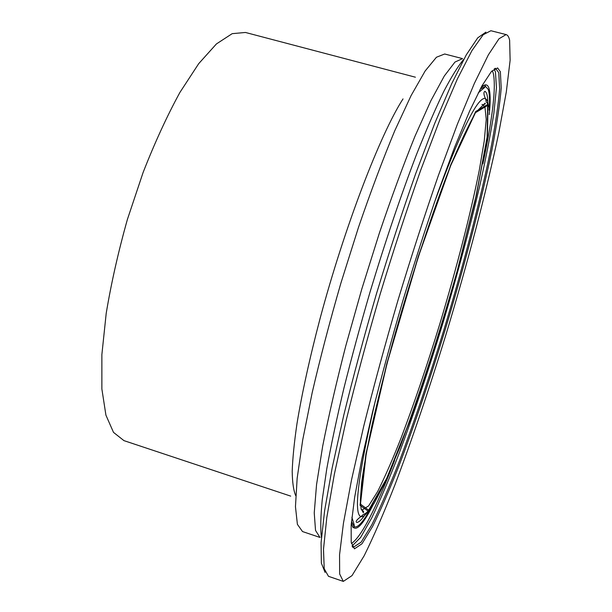 <?xml version="1.0" encoding="UTF-8"?>
<svg xmlns="http://www.w3.org/2000/svg" width="612" height="612" viewBox="0 0 612 612"><rect width="100%" height="100%" fill="white"/><g stroke="black" fill="none" stroke-linecap="round" stroke-linejoin="round"><path stroke-width="0.92" d="M494.726 68.582L495.957 68.896L498.742 72.66L499.66 88.839C498.329 105.08 495.299 125.544 490.564 150.208C479.915 202.082 463.047 266.511 443.807 330.174C428.951 378.484 413.964 422.617 398.863 462.55C389.102 487.374 380.075 508.144 371.782 524.874L361.141 542.148L353.598 547.128L352.038 545.858M500.364 71.734L501.213 88.036C499.836 104.384 496.753 124.963 491.964 149.764C481.216 201.899 464.24 266.625 444.916 330.579C429.991 379.111 414.959 423.458 399.812 463.613C390.02 488.575 380.97 509.482 372.654 526.335L361.998 543.762L354.447 548.842L351.212 542.301L351.158 525.188L354.654 497.25L361.837 458.985L372.586 411.861C381.391 376.74 391.412 339.928 402.658 301.425C414.301 263.045 426.044 226.746 437.878 192.528L454.647 147.194L469.557 111.231L481.919 85.932L491.314 71.635L497.61 67.924L500.364 71.734M509.628 40.231L510.125 60.305L506.315 91.922L498.902 132.238C486.395 191.87 467.247 264.399 445.597 335.797C428.897 389.951 412.029 439.584 394.992 484.704C383.938 512.841 373.672 536.51 364.201 555.704L351.999 575.632L343.309 581.4L339.66 573.995L339.561 554.74L343.447 523.206L351.533 479.846L363.735 426.212C373.756 386.141 385.193 344.089 398.045 300.056C411.371 256.16 424.797 214.697 438.314 175.675L457.432 124.098L474.377 83.37L488.368 54.843L498.979 38.786L506.086 34.578C507.738 35.037 508.916 36.919 509.628 40.231M290.7 496.118L123.953 440.632L113.503 432.378L105.922 415.15L101.875 388.995L101.875 354.585L106.205 313.352C111.231 283.111 118.292 251.823 127.38 219.486L143.101 172.485C154.836 142.527 167.107 115.844 179.913 92.427L198.732 63.625L216.426 43.934L232.193 33.66L245.458 32.467L415.403 77.204M361.332 509.697L362.197 509.987C363.704 511.494 364.063 512.359 363.253 512.581L361.088 508.786L360.361 500.157L361.615 482.899C363.727 467.14 367.246 447.67 372.157 424.483C377.849 399.468 384.65 372.31 392.567 343.003C409.13 283.455 429.134 221.804 446.523 176.218C455.099 153.895 464.753 132.697 475.478 112.631L485.148 103.107C485.607 103.879 484.842 104.407 482.845 104.698L484.941 106.97L486.234 119.439L484.222 141.074L479.334 169.998C470.674 213.642 456.307 269.158 439.714 324.245C426.87 366.083 413.942 404.149 400.906 438.444C392.506 459.673 384.764 477.337 377.68 491.444L368.623 505.894L362.197 509.987L361.225 509.36M487.642 105.44L487.137 137.019L476.197 195.458L457.784 268.882C442.79 321.836 426.878 372.241 410.063 420.107L386.715 478.316L368.654 510.178L360.468 504.135L366.267 453.293L387.067 363.367L418.279 256.948L450.738 165.462L475.432 112.7L487.642 105.44M434.084 203.391C460.339 131.825 477.429 96.834 485.37 98.417C487.16 103.191 484.467 99.297 487.986 104.27L487.45 136.101L476.434 194.884L457.937 268.683C442.866 321.897 426.878 372.555 409.971 420.666L386.501 479.204L368.325 511.311L360.055 505.313L365.869 454.219L386.792 363.735L418.218 256.596L450.883 164.529L475.723 111.499L487.978 104.285L487.121 138.503L475.034 201.073L455.787 276.479C439.141 334.588 420.574 391.359 400.095 446.798L384.474 483.587L374.406 502.865C369.373 510.255 365.808 514.019 363.704 514.157L360.881 516.627C353.369 513.606 358.188 474.966 375.347 400.692M487.841 103.879C487.833 98.884 487.374 95.243 486.441 92.955L485.102 91.295C483.457 91.907 483.549 94.279 485.37 98.417L487.557 100.911L488.674 106.794M368.225 511.418C365.18 515.403 362.732 517.132 360.881 516.627C356.674 519.764 355.297 521.707 356.758 522.441C359.037 522.342 362.105 519.32 365.953 513.369M480.129 89.245L485.423 86.3L488.177 89.306C489.546 93.238 489.845 100.192 489.08 110.152M370.398 508.847C363.214 521.959 357.844 527.942 354.279 526.794L351.472 521.432M481.032 87.554C484.842 83.836 487.45 83.966 488.85 87.944C490.449 92.71 490.572 101.607 489.218 114.62M372.96 505.168C361.47 527.598 354.256 533.656 351.303 523.352M492.17 70.717L493.234 73.019C496.256 86.797 492.813 117.053 482.906 163.786M394.564 460.553C375.692 509.245 361.31 536.908 351.418 543.533M494.06 69.064L495.399 71.788L496.47 87.547L493.853 113.365C490.48 134.732 485.729 159.105 479.601 186.499C469.45 229.599 457.286 274.895 443.126 322.386C428.698 369.755 414.018 413.467 399.062 453.538C389.347 478.622 380.243 500.065 371.752 517.882L360.575 537.52L352.099 545.95M495.399 68.223L495.345 68.743M353.002 546.929L352.757 547.388M343.309 581.4L328.476 576.313L324.215 568.709L323.496 549.293L326.785 517.645L334.351 474.224L346.117 420.597C355.909 380.58 367.2 338.604 379.991 294.678C393.309 250.912 406.812 209.595 420.498 170.733L439.967 119.409L457.386 78.917L471.936 50.62L483.159 34.762L490.885 30.73L506.086 34.578M487.787 101.271L487.473 103.214M365.272 513.751L364.461 515.556M325.079 572.404L321.369 563.162L321.07 542.699L324.612 510.722L332.186 467.79L343.714 415.441C353.231 376.617 364.163 336.019 376.502 293.645C389.347 251.417 402.398 211.454 415.663 173.747L434.642 123.609L451.778 83.523L466.306 54.82L477.743 37.845L485.905 32.138M321.422 537.68C320.344 529.128 320.619 516.459 322.249 499.69L326.732 469.083C331.084 445.115 336.807 418.172 343.906 388.253C351.709 357.087 360.445 324.918 370.13 291.748C385.399 241.243 400.799 195.649 416.328 154.958C426.243 129.974 435.384 108.814 443.769 91.471C451.579 76.538 458.273 65.782 463.858 59.211M319.992 537.451L315.524 530.405L314.239 512.871L316.549 484.627L322.677 446.209C328.644 415.976 336.363 382.462 345.841 345.681L361.761 289.155L379.348 233.134C391.527 197.163 403.392 164.903 414.936 136.346L430.81 100.865L444.312 75.987L454.968 62.049L462.557 58.622L444.672 54.001L436.44 57.237L425.156 70.977L411.073 95.625L394.709 130.869C382.89 159.265 370.834 191.38 358.533 227.213L340.915 283.05C329.86 321.208 320.283 357.783 312.166 392.766L302.726 439.867L297.149 478.332L295.458 506.667L297.394 524.339L302.512 531.553L320.015 537.458M295.726 495.697C293.553 490.656 292.383 482.547 292.199 471.355C292.651 458.403 294.227 442.583 296.942 423.894C301.923 393.531 309.557 358.693 319.847 319.403C344.457 227.136 380.358 133.898 403.025 98.899M482.845 104.698L481.965 104.461M351.319 523.191C354.004 530.612 352.742 525.938 353.529 527.575L354.294 526.802L354.141 524.66L351.892 517.301M478.217 92.932C485.331 86.69 483.962 88.533 485.423 86.3L485.209 85.236L484.054 85.405L480.956 87.692M354.447 548.842L353.598 547.128L352.39 546.723M495.957 68.896L497.61 67.924"/></g></svg>

